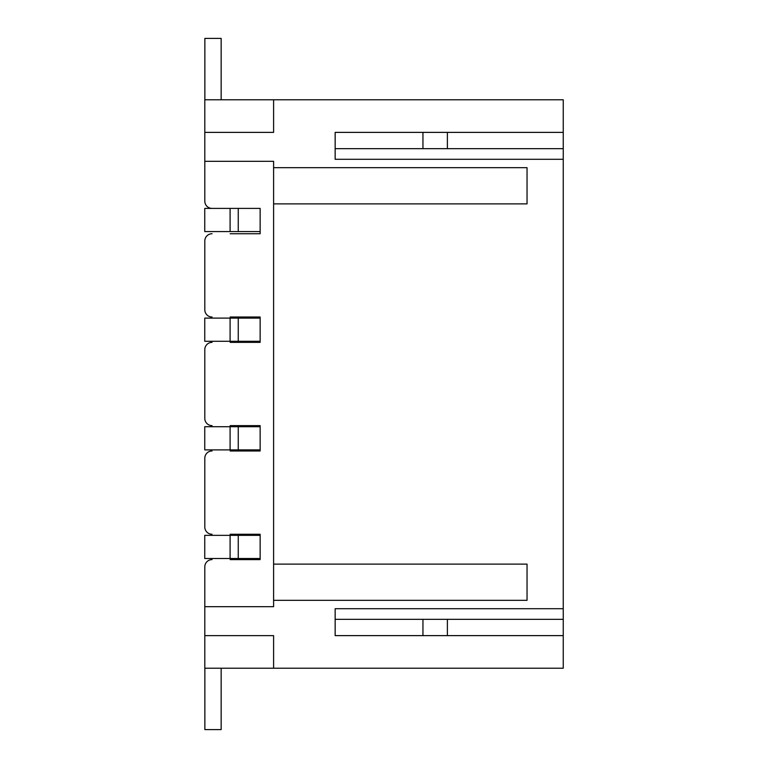 <?xml version="1.0" encoding="UTF-8"?>
<svg xmlns="http://www.w3.org/2000/svg" width="768" height="768" viewBox="0 0 768 768"><rect width="100%" height="100%" fill="white"/><g stroke="black" fill="none" stroke-linecap="round" stroke-linejoin="round"><path stroke-width="1.15" d="M230.15 534.259L260.141 534.259L260.141 559.603L230.15 559.603M563.251 608.707L335.155 608.707L335.155 635.626L563.251 635.626L563.251 99.782L204.806 99.782L204.806 132.374L273.6 132.374L273.6 99.782M563.251 635.626L563.251 668.218L204.806 668.218L204.806 566.842L204.806 606.672L273.6 606.672L273.6 161.328L204.806 161.328L204.806 201.158A7.238 7.238 0 0 0 212.054 208.397M230.15 425.635L260.141 425.635L260.141 450.979L230.15 450.979M230.15 317.021L260.141 317.021L260.141 342.365L230.15 342.365M204.806 527.011L204.806 458.227L204.806 527.011A7.238 7.238 0 0 0 212.054 534.259M204.806 418.397L204.806 349.603L204.806 418.397A7.238 7.238 0 0 0 212.054 425.635M204.806 309.773L204.806 240.989L204.806 309.773A7.238 7.238 0 0 0 212.054 317.021M230.15 233.741L260.141 233.741L260.141 208.397L230.093 208.397L260.141 208.397L260.141 231.571L238.253 231.571L238.253 208.397M335.155 619.334L563.251 619.334M204.806 161.328L204.806 132.374M563.251 159.293L335.155 159.293L335.155 132.374L563.251 132.374M335.155 148.666L563.251 148.666M273.6 668.218L273.6 635.635L204.806 635.635M273.6 167.664L527.04 167.664L527.04 203.875L273.6 203.875M273.6 564.125L527.04 564.125L527.04 600.336L273.6 600.336M447.389 148.666L447.389 132.374M447.389 635.626L447.389 619.334M204.806 566.842A7.238 7.238 0 0 1 212.054 559.603M204.806 240.989A7.238 7.238 0 0 1 212.054 233.741M204.806 349.603A7.238 7.238 0 0 1 212.054 342.365M204.806 458.227A7.238 7.238 0 0 1 212.054 450.979M204.864 668.218L204.864 729.6L221.155 729.6L221.155 668.218M335.155 635.626L422.947 635.626L422.947 619.334M204.864 99.782L204.864 38.4L221.155 38.4L221.155 99.782M335.155 132.374L422.947 132.374L422.947 148.666M230.093 208.397L204.749 208.397L204.749 231.571L230.093 231.571L230.093 208.397M238.253 231.571L230.093 231.571M230.093 318.106L204.749 318.106L204.749 341.28L230.093 341.28L230.093 318.106L260.141 318.106M260.141 341.28L238.253 341.28L238.253 318.106M238.253 341.28L230.093 341.28M230.093 426.72L204.749 426.72L204.749 449.894L230.093 449.894L230.093 426.72L260.141 426.72M260.141 449.894L238.253 449.894L238.253 426.72M238.253 449.894L230.093 449.894M230.093 535.344L204.749 535.344L204.749 558.509L230.093 558.509L230.093 535.344L260.141 535.344M260.141 558.509L238.253 558.509L238.253 535.344M238.253 558.509L230.093 558.509"/></g></svg>

